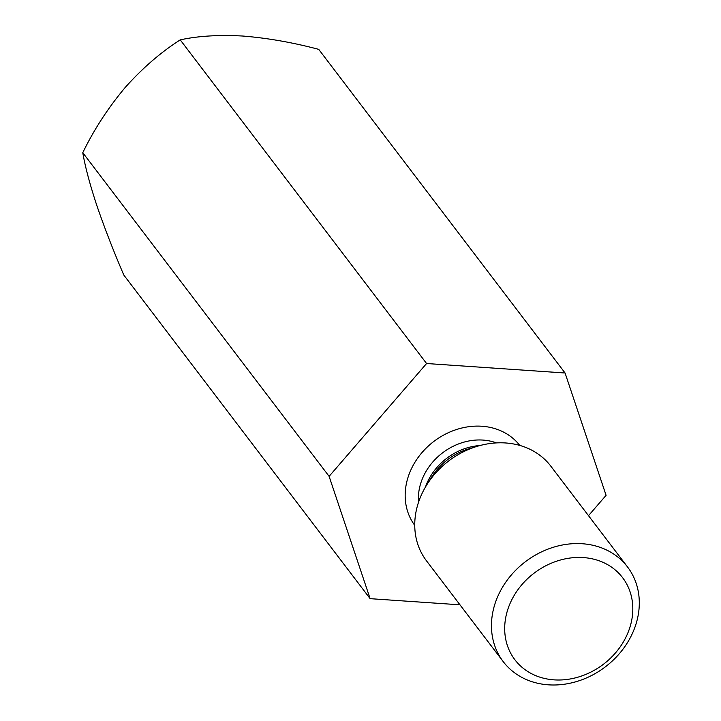 <?xml version="1.0" encoding="UTF-8"?>
<svg xmlns="http://www.w3.org/2000/svg" width="721" height="721" viewBox="0 0 721 721"><rect width="100%" height="100%" fill="white"/><g stroke="black" fill="none" stroke-linecap="round" stroke-linejoin="round"><path stroke-width="1.08" d="M329.109 476.347L370.125 598.664L123.787 275.016C113.332 250.629 104.32 227.385 96.758 205.296C89.801 184.143 85.141 166.614 82.771 152.699C93.865 129.789 107.934 108.132 124.985 87.719C142.352 68.234 160.774 52.282 180.241 39.871C197.824 35.996 218.733 34.716 242.968 36.05C267.644 38.06 292.906 42.503 318.727 49.361L565.066 373L426.58 363.519L329.109 476.347L82.771 152.699M426.58 363.519L180.241 39.871M370.125 598.664L459.98 604.82M588.498 515.677L606.091 495.318L565.066 373M503.204 661.608L426.499 560.839A78.129 66.044 -37.3 0 1 416.711 508.584A78.129 66.044 -37.3 0 1 426.814 484.8A78.129 66.044 -37.3 0 1 477.464 446.245A78.129 66.044 -37.3 0 1 550.844 466.199L627.54 566.967A78.129 66.044 142.7 0 0 525.375 561.74A78.129 66.044 142.7 0 0 503.204 661.608A78.129 66.044 142.7 0 0 577.9 681.147A78.129 66.044 142.7 0 0 637.337 619.222A78.129 66.044 142.7 0 0 627.54 566.967M631.109 622.989A67.711 57.238 142.7 0 0 550.276 563.633A67.711 57.238 142.7 0 0 524.852 669.53A67.711 57.238 142.7 0 0 631.109 622.989M519.769 445.416A65.999 55.778 142.7 0 0 433.817 441.45A65.999 55.778 142.7 0 0 414.746 525.348M425.453 487.045A55.58 46.973 -37.3 0 1 479.997 445.533M496.445 442.91A55.58 46.973 142.7 0 0 419.784 486.756A55.58 46.973 142.7 0 0 418.55 502.204M477.464 446.245L468.641 448.886A56.968 48.154 142.7 0 0 431.708 476.996L426.814 484.8"/></g></svg>
